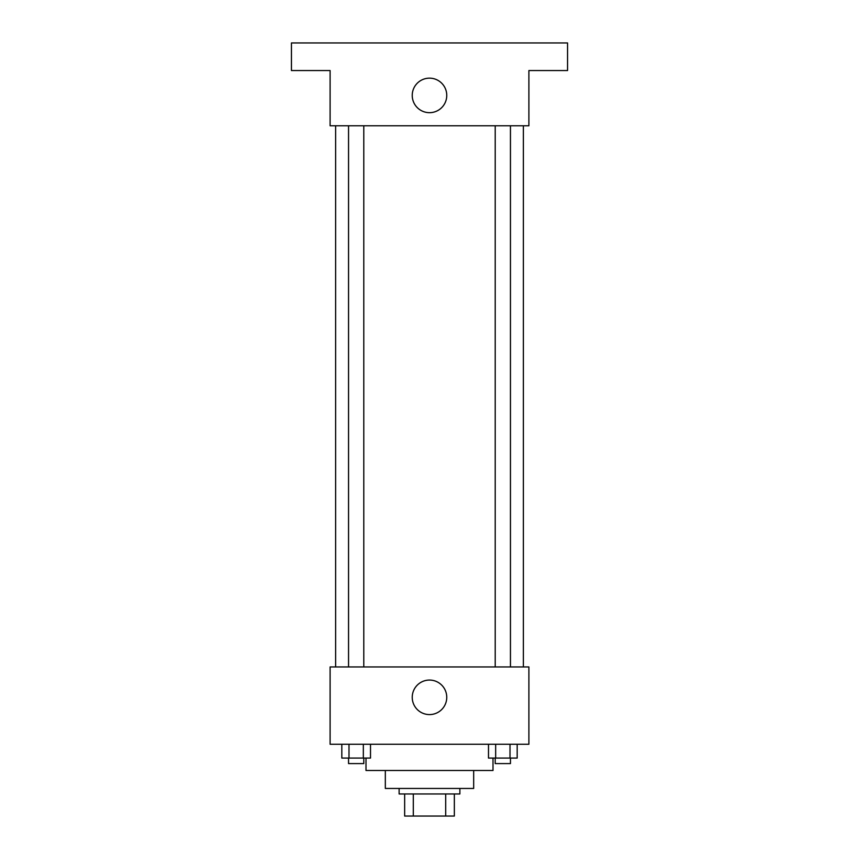 <?xml version="1.0" encoding="UTF-8"?>
<svg xmlns="http://www.w3.org/2000/svg" width="859" height="859" viewBox="0 0 859 859"><rect width="100%" height="100%" fill="white"/><g stroke="black" fill="none" stroke-linecap="round" stroke-linejoin="round"><path stroke-width="1.29" d="M445.703 793.963L445.703 816.05L404.653 816.05L404.653 793.963M445.703 816.05L454.347 816.05L454.347 793.963L454.347 816.05M459.876 788.444L459.876 793.963L399.124 793.963L399.124 788.444M413.297 793.963L413.297 816.05M473.674 770.491L473.674 788.444L385.326 788.444L385.326 770.491M493.002 758.067L493.002 770.491L365.998 770.491L365.998 758.067M528.897 744.259L330.103 744.259L330.103 666.949L528.897 666.949L528.897 744.259M446.755 697.325A17.255 17.255 0 0 1 420.867 712.272A17.255 17.255 0 0 1 420.867 682.379A17.255 17.255 0 0 1 446.755 697.325M523.378 125.779L523.378 666.949M495.213 666.949L495.213 125.779M363.786 125.779L363.786 666.949M528.897 125.779L330.103 125.779L330.103 70.556L291.448 70.556L291.448 42.95L567.552 42.95L567.552 70.556L528.897 70.556L528.897 125.779M446.755 95.413A17.255 17.255 0 0 1 420.867 110.36A17.255 17.255 0 0 1 420.867 80.467A17.255 17.255 0 0 1 446.755 95.413M517.182 744.259L517.182 758.067L488.492 758.067L488.492 744.259M510.01 744.259L510.01 758.067M495.664 744.259L495.664 758.067M510.45 758.067L510.45 763.587L495.213 763.587L495.213 758.067M370.508 744.259L370.508 758.067L341.818 758.067L341.818 744.259M363.336 744.259L363.336 758.067M348.99 744.259L348.99 758.067M363.786 758.067L363.786 763.587L348.55 763.587L348.55 758.067M335.622 125.779L335.622 666.949M510.45 666.949L510.45 125.779M348.55 125.779L348.55 666.949"/></g></svg>
